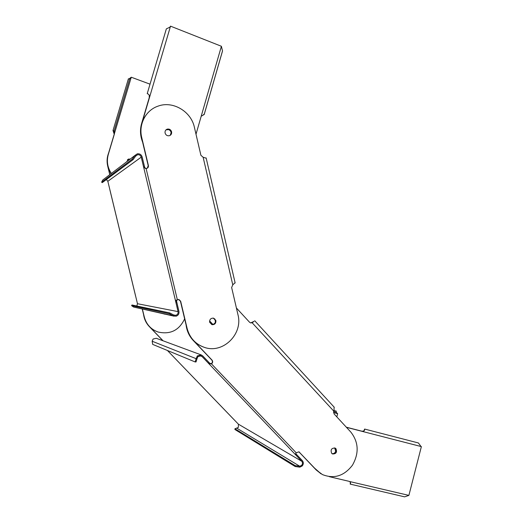 <?xml version="1.0" encoding="UTF-8"?>
<svg xmlns="http://www.w3.org/2000/svg" width="523" height="523" viewBox="0 0 523 523"><rect width="100%" height="100%" fill="white"/><g stroke="black" fill="none" stroke-linecap="round" stroke-linejoin="round"><path stroke-width="0.78" d="M104.45 178.729L102.789 179.964L101.625 182.187L102.279 182.605L133.097 159.659L135.751 155.972L137.588 154.736C139.419 154.56 140.635 155.364 141.249 157.148L175.663 301.425L176.558 301.189L178.944 311.381C179.271 313.761 178.323 315.362 176.107 316.199L173.257 315.827L169.269 313.728L169.746 312.924L173.721 315.003L173.257 315.827M101.625 182.187L132.286 159.123L134.947 155.423L135.751 155.972M206.193 158.188L203.133 157.26L200.904 155.298L194.412 127.377C191.117 111.314 172.623 100.416 157.796 106.228C145.688 110.366 138.405 124.461 141.74 137.556L148.395 165.549C148.604 167.085 147.976 168.06 146.532 168.484L143.786 167.621L144.701 167.432L142.164 156.965C141.367 154.625 139.765 153.566 137.366 153.795L134.947 155.423M106.372 179.559L107.836 181.285L137.477 303.726L136.83 306.007M173.721 315.003L175.891 315.284C177.578 314.65 178.304 313.427 178.055 311.616L175.663 301.425L176.179 300.274L178.853 299.457L180.664 301.248L187.11 328.366C189.666 337.78 195.367 344.088 204.205 347.305C222.87 354.221 243.293 334.06 237.939 314.604L231.643 287.532L232.774 284.852L235.082 282.695M144.701 167.432L145.505 168.511M147.27 168.216L148.212 165.667L141.563 137.712C139.491 127.514 141.923 118.878 148.865 111.811M204.088 347.265L203.963 347.226C195.131 344.016 189.444 337.708 186.881 328.307L180.442 301.222L178.559 299.411M170.263 135.307L171.374 131.946C170.635 129.828 169.197 128.939 167.079 129.279L166.131 129.73L169.073 129.351C171.734 130.985 172.132 132.973 170.263 135.307M215.653 320.521L213.292 318.102L214.855 319.017C216.43 322.292 215.45 324.175 211.92 324.659C214.567 324.633 215.809 323.253 215.653 320.521M215.907 320.566C216.025 323.443 214.705 324.809 211.926 324.659L209.638 322.266C209.507 319.416 210.821 318.043 213.567 318.161L215.907 320.566M165.091 133.045C164.804 131.103 165.536 129.796 167.288 129.122C169.406 128.782 170.844 129.671 171.583 131.789C171.871 133.757 171.119 135.071 169.334 135.725C167.236 136.026 165.824 135.137 165.091 133.045M176.774 299.921L176.558 301.189M173.643 314.964L173.165 315.774L133.561 307.021L174.166 316.199M169.269 313.728L131.587 305.635L133.561 307.021M131.587 305.635L131.973 304.994L169.746 312.924M142.406 309.145L144.289 316.931C146.348 324.397 150.951 329.431 158.083 332.02C170.328 334.746 179.173 330.353 184.632 318.84M109.882 174.584L107.83 166.105C106.744 161.411 107.084 156.887 108.869 152.539M164.98 314.16L163.889 313.918M129.907 159.247L127.566 159.561L129.959 159.267M109.771 174.675L107.718 166.196C106.666 161.685 106.954 157.312 108.575 153.089M142.263 309.113L144.145 316.892C146.205 324.352 150.801 329.379 157.933 331.974M164.34 314.075L164.817 314.12L164.34 314.075M129.828 159.365L127.501 159.613M132.286 159.123L133.097 159.659M102.763 180.017L134.888 155.508L135.699 156.044M186.306 324.979C187.044 331.026 189.437 336.224 193.484 340.565L212.024 360.099C212.992 361.439 212.841 362.681 211.586 363.818L209.01 363.831L209.658 363.171L202.676 355.862L201.257 354.94L156.292 338.283L153.102 339.028L152.154 341.166L152.683 344.389L195.138 361.949L196.158 358.588L197.06 358.601L197.949 356.555L200.95 355.823L202.028 356.523L295.397 454.565L295.998 453.905L302.359 460.626C303.667 462.319 303.628 464.091 302.242 465.928L299.829 467.157L295.175 466.529L295.194 465.633L299.836 466.261L299.829 467.157M201.257 354.94L197.328 355.901L196.158 358.588M197.06 358.601L196.033 361.936L195.138 361.949M299.836 466.261L301.673 465.326C302.725 463.927 302.758 462.58 301.764 461.286L295.397 454.565L296.181 452.774L298.966 451.839L316.559 470.184L322.416 474.57C334.073 479.166 344.082 476.048 352.45 465.202C359.196 453.219 358.66 442.177 350.841 432.096L334.014 413.843L334.066 407.051M295.175 466.529L234.925 429.501L234.938 428.775L238.338 427.428L238.41 424.186L167.419 350.482L233.068 418.662M296.181 452.774L211.331 363.72C212.593 362.583 212.743 361.347 211.776 360.001L193.249 340.493C189.208 336.158 186.822 330.967 186.077 324.92M209.658 363.171L211.331 363.72M250.661 322.933L254.021 321.351M314.748 468.275L321.096 473.838L316.206 469.981L298.894 451.807M211.795 324.62C215.241 324.044 216.176 322.155 214.6 318.965L213.162 318.089M335.563 448.479L334.982 448.008L336.25 451.512C335.472 453.539 334.138 454.304 332.249 453.807C335.844 453.768 336.949 451.99 335.563 448.479M253.832 321.475L252.315 322.684L250.707 322.946L249.602 322.292L236.396 307.975M252.027 322.632L333.739 411.078M335.929 448.662C337.309 452.238 336.178 454.003 332.536 453.957L331.706 453.356C330.32 449.793 331.445 448.028 335.066 448.041L335.929 448.662M295.704 453.448L295.998 453.905M236.788 428.167L299.744 466.248L299.725 467.144M163.078 340.8L149.467 326.64C146.283 323.26 144.361 319.239 143.714 314.565M162.921 340.741L149.323 326.594C146.139 323.221 144.224 319.2 143.577 314.526M164.261 314.055L164.66 314.088M295.194 465.633L234.938 428.775M152.167 341.238L196.132 358.673L197.034 358.667M142.622 142.164C140.19 135.967 139.85 129.756 141.602 123.546L149.232 97.683L149.258 95.258M170.086 135.418C171.773 133.077 171.322 131.142 168.746 129.606L165.981 129.867M142.576 141.066C140.445 135.111 140.216 129.181 141.89 123.278L170.524 26.15L221.392 46.272L196.007 134.228M170.034 27.033L170.524 26.15L169.883 27.196L166.347 28.857L147.231 93.63L148.29 94.101M147.231 93.63C148.852 94.101 149.617 95.343 149.532 97.37L149.232 97.683M201.205 116.23L204.205 114.491L222.523 50.986L221.392 46.272M203.722 114.347L204.205 114.491M111.157 173.61C107.313 167.654 106.287 161.352 108.098 154.697L131.266 77.221L129.567 79.117L114.171 130.861L114.4 133.94L108.274 154.533C106.463 161.195 107.49 167.504 111.347 173.473M128.985 78.947L131.266 77.221L150.023 84.164M126.684 161.77L128.508 159.051L130.116 159.09M114.21 134.136L113.001 130.521L128.403 78.777L129.567 79.117M114.171 130.861L113.001 130.521M346.448 427.324L421.375 446.609L408.888 495.392L349.514 481.5C350.698 482.579 350.92 483.448 350.181 484.108L350.456 482.552M346.331 427.199L361.55 431.115C363.178 431.292 364.034 431.024 364.126 430.305L364.623 429.056C364.773 430.573 363.956 431.344 362.171 431.377L361.55 431.115M320.638 473.563L313.833 467.477M331.981 453.618C333.752 453.886 334.982 453.088 335.668 451.218L334.668 447.904M349.057 481.323L329.353 476.688M420.982 446.459L418.413 442.968L364.623 429.056M350.181 484.108L404.599 496.85L408.888 495.392M333.445 412.575L337.662 413.68L336.119 412.209L333.543 411.529M337.185 413.51L337.662 413.68L336.812 416.877M334.034 410.529L336.282 411.124L336.119 412.209M144.44 166.517L143.524 166.706M107.836 181.285L141.249 157.148M178.055 311.616L137.477 303.726M135.483 295.613L109.823 189.594M177.323 299.646L146.107 168.517M203.133 157.26L232.774 284.852M175.839 302.327L176.735 302.098M208.991 362.498L208.344 363.165M199.779 355.679L202.028 356.523M301.764 461.286L238.41 424.186M316.559 470.184L316.206 469.981M299.202 452.068L299.535 452.258M295.907 455.134L296.508 454.467M209.56 321.717L212.305 324.646M137.51 154.749L135.581 156.207M176.748 299.954L176.186 300.267M128.174 159.306L128.508 159.051M235.147 282.982L206.127 157.907M167.288 129.122L166.752 129.534M209.592 320.906L213.005 324.548M334.295 407.293L254.701 320.743M222.53 50.849L204.186 114.445M336.838 413.32L336.099 412.477"/></g></svg>
